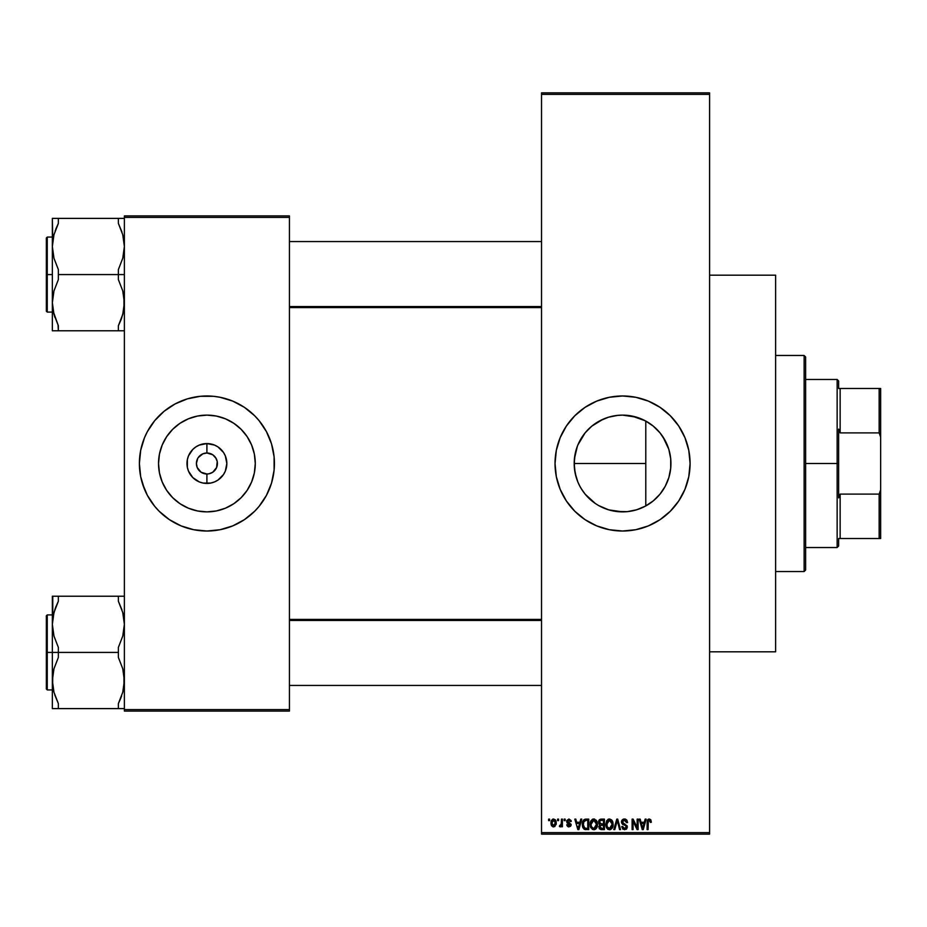 <?xml version="1.0" encoding="UTF-8"?>
<svg xmlns="http://www.w3.org/2000/svg" width="927" height="927" viewBox="0 0 927 927"><rect width="100%" height="100%" fill="white"/><g stroke="black" fill="none" stroke-linecap="round" stroke-linejoin="round"><path stroke-width="1.39" d="M608.749 509.862L622.562 511.878A48.378 48.378 0 0 1 574.184 463.5A48.378 48.378 0 0 1 622.562 415.122L631.994 416.049L645.366 420.835L653.245 426.107L659.954 432.805L665.227 440.696L668.854 449.456L670.696 458.761L670.696 468.239L668.854 477.544L665.227 486.304L659.954 494.195L653.245 500.893L645.366 506.165L636.606 509.792L627.301 511.646L616.2 511.461M603.964 508.158L602.735 507.637M604.172 508.251L607.498 509.479M617.788 511.646L608.494 509.792L598.668 505.563M581.078 488.402L585.192 494.23L591.855 500.893M585.922 495.099L583.442 491.959M574.427 468.378L576.2 477.335M576.281 477.59L577.811 481.901M579.931 486.374L577.892 482.075M574.184 463.581L574.404 468.135M575.852 476.119L574.416 468.262L574.416 458.726L577.37 446.235M583.489 434.972L581.136 438.506M603.048 419.236L591.843 426.13L585.169 432.805L591.866 426.107L599.757 420.835L608.518 417.208L617.811 415.354L613.268 416.026M611.577 416.385L608.749 417.138M608.46 417.22L604.207 418.737M622.504 415.122L618.031 415.331M563.037 495.389A67.52 67.52 0 0 0 622.562 531.02A67.52 67.52 0 0 1 555.03 463.5A67.52 67.52 0 0 1 622.562 395.98A67.52 67.52 0 0 0 563.037 431.611M562.979 431.727A67.52 67.52 0 0 0 556.339 450.279M556.316 450.383A67.52 67.52 0 0 0 555.366 456.837M555.354 456.93A67.52 67.52 0 0 0 555.03 463.465M555.03 463.535A67.52 67.52 0 0 0 555.354 470.07M555.366 470.163A67.52 67.52 0 0 0 556.316 476.617M556.339 476.721A67.52 67.52 0 0 0 562.979 495.273M208.957 473.801L206.906 473.998L206.906 483.43A19.93 19.93 0 0 1 186.976 463.5A19.93 19.93 0 0 1 206.906 443.57L206.906 453.002L212.746 454.763L215.643 457.66L217.208 461.449L216.617 467.521L212.746 472.237L208.957 473.801L210.927 473.199M207.775 453.036L206.906 453.002A10.498 10.498 0 0 0 196.408 463.5A10.498 10.498 0 0 0 206.906 473.998A10.498 10.498 0 0 1 196.408 463.5A10.498 10.498 0 0 1 206.906 453.002L202.886 453.801L206.906 453.002A10.498 10.498 0 0 1 217.416 463.5A10.498 10.498 0 0 1 206.906 473.998L208.274 473.917M197.706 468.575L201.078 472.237L205.423 473.894M206.037 473.964L206.906 473.998A10.498 10.498 0 0 0 217.416 463.5A10.498 10.498 0 0 0 206.906 453.002L206.906 443.57L214.531 445.087L217.984 446.93L223.477 452.434L225.319 455.875L226.837 463.5L225.319 471.125L223.477 474.566L217.984 480.07L214.531 481.913L210.8 483.048L203.025 483.048L199.282 481.913L192.816 477.59L188.494 471.125L187.358 467.382L187.358 459.618L188.494 455.875L192.816 449.41L195.84 446.93L199.282 445.087L206.906 443.57A19.93 19.93 0 0 1 226.837 463.5A19.93 19.93 0 0 1 206.906 483.43L206.906 473.998L201.078 472.237L197.208 467.521L196.408 463.5L197.706 458.425M206.906 511.878A48.378 48.378 0 0 1 158.529 463.5A48.378 48.378 0 0 1 206.906 415.122L216.35 416.049L225.423 418.807L233.789 423.28L241.113 429.294L247.127 436.629L251.599 444.983L254.357 454.068L255.284 463.5L254.357 472.932L251.599 482.017L247.127 490.371L241.113 497.706L233.789 503.72L225.423 508.193L216.35 510.951L206.906 511.878L197.474 510.951L188.39 508.193L180.035 503.72L172.7 497.706L166.686 490.371L162.213 482.017L159.456 472.932L158.529 463.5L159.456 454.068L162.213 444.983L166.686 436.629L172.7 429.294L180.035 423.28L188.39 418.807L197.474 416.049L206.906 415.122A48.378 48.378 0 0 1 255.284 463.5A48.378 48.378 0 0 1 206.906 511.878M193.662 397.289A67.52 67.52 0 0 0 187.324 398.877L200.29 396.304L213.523 396.304L220.081 397.277L232.747 401.113L244.427 407.359L254.658 415.748L259.108 420.661L266.455 431.669L271.53 443.894L274.102 456.884L274.102 470.116L271.53 483.106L266.455 495.331L259.108 506.339L254.658 511.252L244.427 519.641L232.747 525.887L220.081 529.723L206.906 531.02A67.52 67.52 0 0 1 139.386 463.5A67.52 67.52 0 0 1 206.906 395.98A67.52 67.52 0 0 0 193.801 397.266M139.386 463.535A67.52 67.52 0 0 0 144.519 489.317L140.684 476.675L139.386 463.5L140.684 450.325L144.519 437.66L147.358 431.669L154.716 420.661L164.067 411.298L175.076 403.952L187.312 398.888A67.52 67.52 0 0 0 164.149 411.24M163.986 411.368A67.52 67.52 0 0 0 159.189 415.725M159.143 415.771A67.52 67.52 0 0 0 154.728 420.649M154.693 420.684A67.52 67.52 0 0 0 144.531 437.637M144.519 437.683A67.52 67.52 0 0 0 139.386 463.465M144.531 489.363A67.52 67.52 0 0 0 154.693 506.316L147.358 495.331L142.294 483.106M154.728 506.351A67.52 67.52 0 0 0 159.143 511.229L154.716 506.339M159.189 511.275A67.52 67.52 0 0 0 163.986 515.632M164.149 515.76A67.52 67.52 0 0 0 193.662 529.711M541.53 94.369L541.53 832.631L709.584 832.631L709.584 94.369L541.53 94.369L541.53 92.862L709.584 92.862L709.584 94.369L709.584 92.862L541.53 92.862L541.53 834.138L709.584 834.138L709.584 94.369L541.53 94.369M557.625 820.627L557.625 819.132L558.575 819.132L558.575 820.627L557.625 820.627L558.575 820.627L558.575 819.132L557.625 819.132L558.575 819.132L558.575 820.627L557.625 820.627L557.625 819.132L557.625 820.627M559.398 826.49L559.676 825.401L559.398 826.49L560.302 826.907L559.398 826.49L560.302 826.907L559.398 826.49L560.302 826.907L561.449 825.551L560.534 826.861L559.398 826.49L559.676 825.401L561.206 824.845L561.449 819.132L562.399 819.132L562.399 826.768L561.449 826.768L561.449 825.551L561.449 826.768L562.399 826.768L562.399 819.132L561.449 819.132L562.399 819.132L562.399 826.768L561.449 826.768M564.172 820.627L564.172 819.132L565.122 819.132L565.122 820.627L564.172 820.627L565.122 820.627L565.122 819.132L564.172 819.132L565.122 819.132L565.122 820.627L564.172 820.627L564.172 819.132L564.172 820.627M571.264 821.449L570.314 821.589L569.155 820.105L567.672 820.789L567.822 821.959L571.09 824.277L570.545 826.305L568.541 826.872L566.768 824.717L569.155 825.806L570.105 824.52L567.023 822.898L566.768 820.522L568.935 818.993L571.055 820.534L571.264 821.449L570.314 821.589L571.264 821.449L568.935 818.993L566.629 821.461L570.175 824.879L568.946 825.806L566.768 824.717L568.981 826.907L571.125 824.729L567.579 821.264L568.865 820.082L570.267 821.299M580.765 819.132L579.943 822.261L580.765 819.132L581.774 819.132L578.865 829.63L577.857 829.63L574.81 819.132L575.818 819.132L576.64 822.261L579.943 822.261L576.64 822.261L575.818 819.132L574.81 819.132L577.857 829.63L578.865 829.63L581.774 819.132L580.765 819.132L581.774 819.132L578.865 829.63L577.857 829.63L574.81 819.132L575.818 819.132M593.767 818.993L596.281 820.291L597.452 824.242L595.876 828.935L592.446 829.468L590.256 826.177L591.044 820.592L593.778 818.993L591.044 820.592L590.093 824.37L593.767 829.769C596.432 829.062 597.66 827.22 597.452 824.242L596.513 820.638L593.778 818.993L596.513 820.638M609.676 819.004L611.693 819.978L612.932 822.376L612.168 828.228L609.92 829.735L607.741 829.236L606.328 827.417L605.783 824.37L606.721 820.592L609.456 818.993L606.721 820.592L605.783 824.37L609.456 829.769C612.121 829.062 613.35 827.22 613.141 824.242L612.202 820.638L609.456 818.993L612.202 820.638M649.271 818.993L650.858 819.874L651.345 822.261L650.383 822.4L649.723 820.349L648.344 820.696L648.066 829.63L647.116 829.63L647.452 820.198L649.271 818.993L647.116 822.504L647.116 829.63L648.066 829.63L648.205 821.009L649.224 820.221L650.383 822.4L651.345 822.261L650.777 819.735L649.271 818.993L650.766 819.735M674.729 420.626A67.52 67.52 0 0 0 622.562 395.98L635.725 397.277L648.402 401.113L660.07 407.359L670.302 415.748L678.703 425.991L684.937 437.66L688.784 450.325L690.082 463.5L688.784 476.675L684.937 489.34L678.703 501.009L670.302 511.252L660.07 519.641L648.402 525.887L635.725 529.723L622.562 531.02L609.387 529.723L596.721 525.887L585.041 519.641L574.81 511.252L566.409 501.009L560.175 489.34L556.327 476.675L555.03 463.5L556.327 450.325L560.175 437.66L566.409 425.991L574.81 415.748L585.041 407.359L596.721 401.113L609.387 397.277L622.562 395.98A67.52 67.52 0 0 1 690.082 463.5A67.52 67.52 0 0 1 622.562 531.02A67.52 67.52 0 0 0 674.729 506.374M645.157 819.132L644.335 822.261L645.157 819.132L646.154 819.132L643.257 829.63L642.249 829.63L639.201 819.132L640.198 819.132L641.02 822.261L644.335 822.261L641.02 822.261L640.198 819.132L639.201 819.132L642.249 829.63L643.257 829.63L646.154 819.132L645.157 819.132L646.154 819.132L643.257 829.63L642.249 829.63L639.201 819.132L640.198 819.132M637.15 819.132L637.15 827.533L637.15 819.132L638.112 819.132L638.112 829.63L637.092 829.63L633.06 821.206L633.06 829.63L632.11 829.63L632.11 819.132L633.129 819.132L637.15 827.533L633.129 819.132L632.11 819.132L632.11 829.63L633.06 829.63L633.06 821.206L637.092 829.63L638.112 829.63L638.112 819.132L637.15 819.132L638.112 819.132L638.112 829.63L637.092 829.63M626.722 819.943L627.602 822.539L626.652 822.678L624.821 820.256L622.967 820.685L622.423 822.017L622.863 823.176L627.173 825.853L626.2 829.317L622.921 829.259L621.739 826.629L622.689 826.49L623.998 828.471L626.258 827.533L626.003 825.702L622.585 824.346L621.542 822.794L622.272 819.839L624.775 819.004L626.803 820.036L627.602 822.539L624.439 818.993L621.461 822.04L622.921 824.532L626.073 825.783L626.374 826.849L624.589 828.541L622.689 826.49L621.739 826.629L624.613 829.769L627.336 826.896L622.423 822.017L624.358 820.221L626.652 822.678L627.602 822.539L626.652 822.678L625.667 820.615M616.895 822.017L614.786 829.63L613.778 829.63L616.779 819.132L617.718 819.132L620.545 829.63L619.56 829.63L617.301 820.36L614.786 829.63L613.778 829.63L614.786 829.63L617.301 820.36L619.56 829.63L620.545 829.63L617.718 819.132L616.779 819.132L617.718 819.132L620.545 829.63L619.56 829.63L617.683 822.017M601.449 819.132L598.552 822.214L599.978 819.387L604.416 819.132L604.416 829.63L599.526 828.935L598.83 826.675L599.85 824.787L598.552 822.214L599.85 824.787L598.819 826.988L601.449 829.63L604.416 829.63L604.416 819.132L601.461 819.132L604.416 819.132L604.416 829.63L601.449 829.63M582.318 824.798L583.801 819.792L588.726 819.132L588.726 829.63L583.906 829.086L582.318 824.798L584.543 829.433L588.726 829.63L588.726 819.132L585.934 819.132L588.726 819.132L588.726 829.63M550.939 823.025L551.438 820.383L553.431 818.993L555.354 819.816L556.258 822.62L554.867 826.525L553.268 826.884L551.658 825.841L550.939 823.025L553.604 826.907L556.258 822.944L553.604 818.993L550.951 823.35M548.622 820.627L548.622 819.132L549.572 819.132L549.572 820.627L548.622 820.627L549.572 820.627L549.572 819.132L548.622 819.132L549.572 819.132L549.572 820.627L548.622 820.627L548.622 819.132L548.622 820.627M124.38 215.91L289.433 215.91L289.433 217.416L124.38 217.416L124.38 709.584L289.433 709.584L289.433 215.91L124.38 215.91L124.38 217.416L124.38 215.91M206.906 395.98A67.52 67.52 0 0 1 274.427 463.5A67.52 67.52 0 0 1 206.906 531.02L193.731 529.723L181.066 525.887L169.398 519.641L159.166 511.252M124.38 711.09L289.433 711.09L289.433 217.416L124.38 217.416L124.38 711.09L124.38 709.584L289.433 709.584L289.433 711.09L124.38 711.09M206.906 531.02A67.52 67.52 0 0 0 220.012 529.734M220.151 529.711A67.52 67.52 0 0 0 226.489 528.123M226.524 528.112A67.52 67.52 0 0 0 249.664 515.76M249.826 515.632A67.52 67.52 0 0 0 254.635 511.275M254.682 511.229A67.52 67.52 0 0 0 259.096 506.351M259.12 506.316A67.52 67.52 0 0 0 274.427 463.535M274.427 463.465A67.52 67.52 0 0 0 259.12 420.684M259.096 420.649A67.52 67.52 0 0 0 254.682 415.771M254.635 415.725A67.52 67.52 0 0 0 249.826 411.368M249.664 411.24A67.52 67.52 0 0 0 226.524 398.888M226.489 398.877A67.52 67.52 0 0 0 220.151 397.289M271.53 443.894L269.293 437.66M216.107 458.425L212.746 454.763L208.39 453.106M215.643 469.34L216.107 468.575M198.169 457.66L202.886 453.801M541.53 834.138L541.53 832.631L709.584 832.631L709.584 834.138L541.53 834.138M646.397 505.597L650.58 502.932M656.386 498.089L655.447 498.969M651.959 501.924L651.252 502.446M664.555 487.521L663.651 489.016M661.067 492.77L662.654 490.568M667.139 482.283L666.733 483.21M669.468 475.308L669.062 476.837M670.58 469.317L670.337 471.055M670.348 456.026L670.592 457.741M669.074 450.198L669.491 451.75M666.78 443.894L667.15 444.751M663.697 438.042L664.578 439.525M660.291 433.222L661.09 434.253M655.516 428.089L656.42 428.946M653.072 425.968L651.982 425.099M645.609 420.962L646.397 421.403M650.603 424.079L651.241 424.543M639.259 418.1L640.627 418.622M633.57 416.397L635.412 416.86M628.031 415.435L629.792 415.667M617.37 415.4L622.562 415.122A48.378 48.378 0 0 1 670.939 463.5A48.378 48.378 0 0 1 622.562 511.878L628.043 511.565M607 417.695L608.506 417.208M594.659 423.987L595.644 423.291M598.506 421.53L599.653 420.893M577.903 444.902L578.946 442.573M575.122 472.99L574.184 463.5L575.122 453.987M577.301 480.603L576.27 477.579M579.097 484.751L577.903 482.098M585.157 494.195L595.377 503.523M613.106 510.951L611.75 510.65M635.377 510.151L633.523 510.615M629.815 511.333L636.467 509.838M640.627 508.378L639.282 508.9M636.791 509.734L645.609 506.038M674.786 506.304A67.52 67.52 0 0 0 689.746 470.186M689.769 470.047A67.52 67.52 0 0 0 690.082 463.57M690.082 463.43A67.52 67.52 0 0 0 689.769 456.953M689.746 456.814A67.52 67.52 0 0 0 674.786 420.696M688.784 476.675L688.923 475.957M574.81 415.748L573.512 417.092M555.03 463.5L555.053 465.284M570.36 506.339L571.067 507.185M582.33 490.371L579.896 486.304M577.857 482.017L575.111 472.932M577.857 444.983L585.157 432.805M636.455 417.162L622.562 415.122M651.264 424.566L645.783 421.067L636.791 417.266M658.425 431.032L653.373 426.2M668.784 449.224L662.956 436.884M662.643 436.42L660.499 433.488M669.978 453.906L668.912 449.653M670.499 457.057L670.036 454.23M669.19 476.362L669.978 473.094M670.036 472.758L670.488 470.035M662.979 490.082L664.126 488.239M653.419 500.754L658.39 496.003M651.229 502.469L653.106 501.009M651.345 822.261L650.372 822.064M649.398 820.233L648.205 821.009L648.066 822.423M649.224 820.221L648.263 820.847M648.066 829.63L647.116 829.63L647.116 822.504M647.278 820.754L647.173 821.334M647.741 819.7L648.425 819.155M643.118 826.548L644.01 823.489L643.118 826.548M642.284 826.919L641.345 823.489L644.01 823.489L641.345 823.489L642.423 827.452M633.06 829.63L632.11 829.63L632.11 819.132L633.129 819.132M625.076 819.039L625.748 819.236M624.589 820.233L623.987 820.244M622.423 822.017L622.608 822.84M623.987 823.744L625.053 824.091M627.324 827.174L626.617 828.947M621.762 826.93L622.77 827.058M622.828 827.266L623.338 828.124M623.859 828.425L625.273 828.448M626.351 827.197L625.922 825.644M624.972 825.204L626.374 826.849L626.073 825.783L626.374 826.849L626.073 825.783L622.747 824.451M622.55 824.323L621.542 822.805M621.507 821.438L621.739 820.662M621.924 820.314L623.199 819.213M623.257 819.19L623.836 819.039M616.779 819.132L613.778 829.63L616.779 819.132M612.608 821.392L612.921 822.33M613.129 823.767L613.129 824.706M613.129 824.717L613.002 826.05M612.817 826.838L612.388 827.857M610.719 829.503L609.92 829.735M608.135 829.456L607.452 829.016M605.864 825.737L606.49 827.765M607.88 819.422L608.622 819.097M609.259 828.529L610.789 828.112M607.741 827.753L609.062 828.506M607.046 822.191L607.139 826.78L606.733 824.404L609.468 820.221L612.191 824.219L611.067 827.892L612.191 824.219L609.445 828.541L607.509 827.463M609.294 820.233L610.997 820.824L609.468 820.221L607.892 820.858L606.756 825.007L607.139 826.78L609.63 828.529M608.854 828.46L609.445 828.541M612.168 823.547L610.789 820.662M611.89 822.203L611.229 821.067M600.905 829.595L599.224 828.506M599.514 824.59L598.83 823.709M598.587 821.6L598.715 821.009M598.935 820.453L599.352 819.85M601.148 819.132L600.534 819.213M599.502 822.203L599.699 821.195L599.502 822.203L601.577 824.033L599.502 822.203L600.441 820.488L599.502 822.203L600.059 823.651L603.454 824.033L601.577 824.033M600.198 828.031L601.797 828.402L599.781 826.594L600.65 828.298M599.781 826.594L599.966 825.934M601.669 825.262L603.454 825.262L603.454 828.402L601.797 828.402L603.454 828.402L603.454 825.262L600.661 825.366L599.804 827.197M600.453 825.459L599.781 826.814M600.684 820.418L603.454 820.36L603.454 824.033L603.454 820.36L600.441 820.488M596.953 821.484L597.231 822.33M597.452 824.706L597.44 823.767M597.127 826.838L596.71 827.857M595.516 829.225L594.23 829.735M590.186 825.737L590.812 827.765M590.209 822.886L590.592 821.473M590.325 822.272L590.58 821.484M592.191 819.422L592.944 819.097M593.57 819.004L594.601 819.097M590.545 827.174L590.87 827.881L590.545 827.174M593.57 828.529L595.111 828.112M592.052 827.753L593.373 828.506M591.53 826.954L593.767 828.541L591.449 826.78L591.044 824.404L591.449 826.78L591.044 824.404L593.778 820.221L591.577 821.693L591.044 824.404L591.368 822.191M596.397 825.725L596.385 822.886L595.099 820.662M593.604 820.233L595.041 820.615L593.778 820.221L596.501 824.219L593.94 828.529M595.377 827.892L596.2 826.525M595.621 827.626L596.478 823.547M586.049 829.63L585.285 829.595M583.013 827.95L582.341 825.181M585.69 819.132L585.934 819.132C583.268 819.677 582.063 821.449 582.318 824.439L582.318 824.439M583.813 819.792L585.03 819.213M582.399 825.887L582.735 827.29M584.253 820.905L583.651 821.89L586.049 820.36L587.776 820.36L587.776 828.402L584.717 828.193L583.268 824.451L583.523 822.319M585.655 820.372L584.427 820.754M583.523 826.548L584.717 828.193L587.776 828.402L587.776 820.36L585.864 820.36M583.952 827.487L586.084 828.402L584.879 828.263M583.998 821.195L583.28 824.984M578.726 826.548L579.618 823.489L578.726 826.548M578.286 828.541L577.753 826.374L578.378 828.031M577.753 826.374L578.042 827.452M576.965 823.489L579.618 823.489L576.965 823.489M570.314 821.589L568.865 820.082L567.579 821.264L569.201 822.527M567.579 821.264L568.772 822.388L567.822 821.959M571.125 824.729L570.997 825.575M568.124 826.768L566.942 825.575M566.768 824.717L567.822 825.053M568.645 825.783L567.718 824.59L569.155 825.806M568.946 825.806L570.175 824.879L568.772 823.813L570.175 824.879M560.36 825.54L559.676 825.401L561.264 824.648L560.36 825.54L561.449 823.083L560.36 825.54L561.264 824.648M561.449 819.132L561.449 823.083M555.736 820.372L556.154 821.6M556.235 823.616L556.073 824.648M553.431 826.896L552.608 826.675M551.484 825.575L551.055 824.335M551.044 821.681L551.553 820.198M552.538 819.248L553.245 819.016M552.735 820.407L551.913 822.492L552.376 825.076M554.775 825.157L555.308 822.956L553.628 825.806L554.775 825.157L555.157 821.565L553.349 820.105L555.296 822.481M552.202 824.775L553.628 825.806L551.901 822.956L553.813 820.105M555.238 821.971L555.064 821.299M642.527 827.892L642.99 827.046M607.648 821.113L607.266 821.693M591.971 821.113L591.577 821.693M583.651 821.89L583.292 823.802M583.384 825.922L583.604 826.791M551.913 822.492L551.913 823.419M554.763 820.719L554.033 820.163M804.126 355.458L805.621 356.965L805.621 570.035L804.126 571.542L775.609 571.542L804.126 571.542L804.126 355.458L775.609 355.458L804.126 355.458L804.126 571.542L805.621 570.035L805.621 356.965L804.126 355.458M709.584 275.18L775.609 275.18L709.584 275.18M775.609 651.82L709.584 651.82L775.609 651.82L775.609 275.18L775.609 651.82M645.783 421.067L645.783 505.933L645.783 463.5L574.184 463.5L645.783 463.5L645.783 421.067M53.951 692.191L52.642 685.435L52.769 674.578L53.963 668.761L58.355 657.428L58.355 647.405L53.986 636.142L52.352 624.323L52.352 652.423L58.355 652.423L58.355 647.405L53.986 636.142L52.352 624.323L53.963 612.573L58.355 601.241L58.355 596.223L118.378 596.223L118.378 601.241L122.746 612.504L124.38 624.323L122.758 636.073L118.378 647.405L118.378 652.423L58.355 652.423L118.378 652.423L118.378 657.428L122.746 668.691L124.38 680.511L122.758 692.272L118.378 703.593L118.378 708.61L58.355 708.61L58.355 703.593L53.986 692.342L52.352 680.511L53.963 668.761L58.355 657.428L58.355 652.423L52.352 652.423L52.352 708.61L123.951 708.61M47.254 652.423L47.254 614.902L47.254 652.423L52.352 652.423L47.254 652.423L47.254 689.931L46.35 689.028L46.35 615.806L47.254 689.931L47.254 652.423L46.35 652.423L46.35 615.806L47.254 614.902L47.254 652.423M121.599 696.003L118.378 703.593L120.858 698.008L118.378 703.593L118.378 708.61M123.534 688.993L122.746 692.318M53.975 692.307L53.418 690.036M124.091 619.41L122.746 612.527L124.38 624.323L123.963 630.256L122.758 636.073L118.378 647.405L118.378 657.428L122.746 668.691L123.951 674.532L123.963 686.443M55.887 606.803L58.355 601.241L55.875 606.814L58.355 601.241L58.355 596.223L52.352 596.223L52.352 708.61L58.308 708.61M53.198 615.841L55.133 608.83M123.963 596.223L58.355 596.223M46.35 652.423L46.35 689.028L46.35 652.423M58.355 708.61L58.355 703.593L54.774 694.949M52.769 596.223L52.781 618.332M53.268 615.493L55.365 608.158M53.975 596.223L55.875 596.223M121.055 596.223L118.378 596.223L118.378 601.241L121.958 609.885M118.679 601.866L118.378 601.241M123.465 615.493L122.758 612.573L123.465 615.493M541.53 620.453L289.433 620.453L541.53 620.453M289.433 306.547L541.53 306.547L289.433 306.547M838.634 388.471L838.634 380.974L838.634 388.471L840.14 388.471L838.634 388.471M840.14 432.897L840.14 388.471L840.14 432.897L879.155 432.897L880.65 437.127L880.65 489.873L879.155 494.103L840.14 494.103L838.634 497.88L838.634 429.12L840.14 432.897L879.155 432.897L879.155 388.471L840.14 388.471L879.155 388.471L879.155 432.897L880.65 437.127L880.65 538.529L880.65 489.873L879.155 494.103L840.14 494.103L838.634 497.88L838.634 463.5L837.139 463.5L838.634 463.5L838.634 429.12L840.14 432.897M805.621 379.467L837.139 379.467L837.139 463.5L837.139 379.467L838.634 380.974M805.621 463.5L837.139 463.5L805.621 463.5M838.634 538.529L838.634 546.026L838.634 538.529L840.14 538.529L840.14 494.103L840.14 538.529L880.65 538.529L879.155 538.529L879.155 494.103L879.155 538.529L838.634 538.529M805.621 547.533L837.139 547.533L837.139 463.5L837.139 547.533L838.634 546.026M880.65 388.471L879.155 388.471L880.65 388.471L880.65 437.127L880.65 388.471M121.958 232.051L118.378 223.407L118.378 218.39L58.355 218.39L124.38 218.39L118.378 218.39L118.378 223.407L122.746 234.658L124.38 246.489L122.758 258.239L118.378 269.572L118.378 274.577L124.38 274.577L118.378 274.577L118.378 279.595L122.746 290.858L124.38 302.677L122.758 314.427L118.378 325.759L120.858 320.186L118.378 325.759L118.378 330.777L58.355 330.777L58.355 325.759L53.986 314.496L52.352 302.677L53.963 290.927L58.355 279.595L58.355 269.572L53.986 258.309L52.352 246.489L53.963 234.728L58.355 223.407L55.875 228.992M47.254 274.577L47.254 312.098L47.254 274.577L46.35 274.577L46.35 311.194L46.35 237.972L47.254 237.069L47.254 312.098L46.35 311.194L46.35 274.577L52.352 274.577L47.254 274.577L47.254 237.069L47.254 274.577M123.534 311.159L121.599 318.17M52.642 307.59L53.986 314.473L52.352 302.677L52.352 330.777L123.951 330.777M123.963 240.556L122.781 234.809M55.133 230.997L58.355 223.407L58.355 218.39L52.352 218.39L52.352 302.677L53.963 290.927L58.355 279.595L58.355 274.577L118.378 274.577L58.355 274.577L58.355 269.572L53.986 258.309L52.352 246.489L52.352 330.777L53.986 330.777L52.769 330.777M53.198 238.007L53.975 234.693M122.746 234.682L124.38 246.489L123.963 252.422L122.758 258.239L118.378 269.572L118.378 279.595L122.746 290.858L123.951 296.686L123.963 308.61M46.35 274.577L46.35 237.972L46.35 274.577M55.887 228.969L58.355 223.407L58.355 218.39L52.352 218.39L52.769 240.556M53.975 218.39L58.355 218.39M58.053 325.134L58.355 330.777L55.678 330.777M54.774 317.115L53.268 311.507L58.355 325.759M118.378 330.777L118.378 325.759L120.846 320.197M123.465 311.507L121.356 318.842M123.314 614.798L123.951 618.332M123.963 708.61L122.758 708.61M52.642 685.435L52.758 686.397M55.469 607.892L55.863 606.837M52.642 619.41L52.769 618.39M123.465 689.352L122.781 692.191M124.091 685.435L123.963 686.397M123.314 236.964L123.951 240.499M53.418 312.202L52.781 308.668M53.268 237.648L53.951 234.809M52.642 241.565L52.758 240.603M122.746 330.777L120.846 330.777M121.263 319.108L120.858 320.163M52.352 614.902L47.254 614.902M52.352 689.931L47.254 689.931M289.433 685.435L541.53 685.435M289.433 619.41L541.53 619.41M541.53 241.565L289.433 241.565M541.53 307.59L289.433 307.59M52.352 312.098L47.254 312.098M52.352 237.069L47.254 237.069"/></g></svg>
